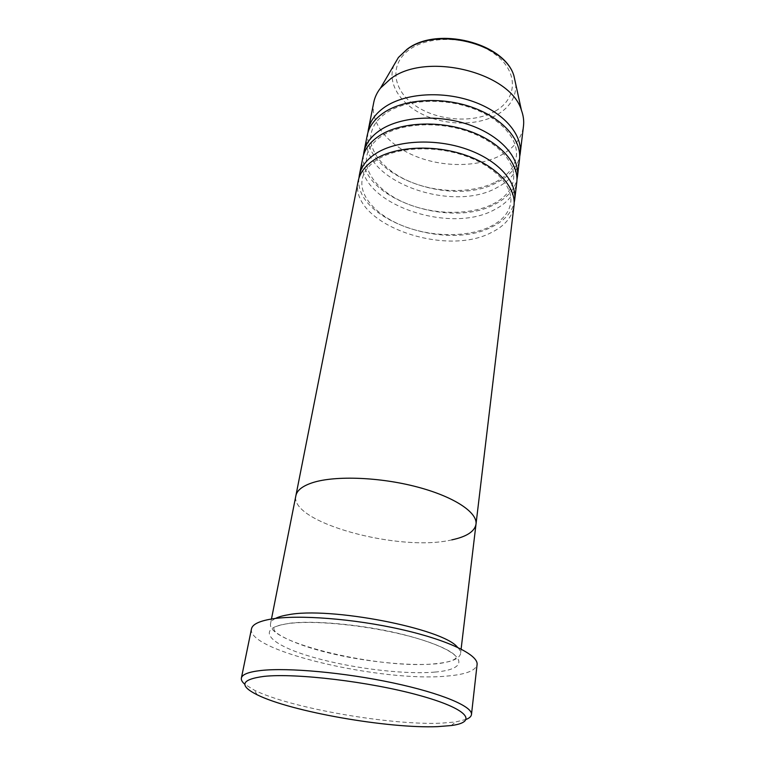 <?xml version="1.0" encoding="UTF-8"?>
<svg xmlns="http://www.w3.org/2000/svg" width="765" height="765" viewBox="0 0 765 765"><rect width="100%" height="100%" fill="white"/><g stroke="black" fill="none" stroke-linecap="round" stroke-linejoin="round"><path stroke-width="0.57" stroke-dasharray="3.83 2.87" d="M466.287 719.358L455.5 721.978L441.29 723.164C390.131 725.497 289.715 707.95 254.267 690.106L244.819 684.283M275.419 618.455C272.56 619.946 270.944 621.649 270.571 623.571C265.531 642.763 382.309 669.901 435.954 663.657C451.245 662.165 459.449 658.837 460.559 653.664C460.798 651.713 459.784 649.6 457.527 647.295M451.876 539.851C399.961 552.378 289.237 522.591 295.883 495.691C289.237 522.591 399.961 552.378 451.876 539.851C466.631 536.695 474.663 531.484 476.002 524.216M251.484 628.859C246.148 651.101 383.208 682.562 447.104 676.059C465.732 674.491 475.725 670.666 477.083 664.584M358.919 178.216C354.004 219.526 446.397 251.379 492.144 226.784C504.173 220.856 511.508 212.861 514.156 202.811M358.173 181.104C348.41 222.978 444.188 257.786 491.407 232.522C504.718 226 512.244 217.088 513.975 205.775M363.471 155.142C358.144 197.313 449.61 229.519 495.06 204.15C507.032 198.011 514.338 189.777 516.958 179.45M362.753 157.963C352.808 200.717 447.487 235.802 494.333 209.763C507.53 203.031 515.008 193.899 516.767 182.357M367.917 132.594C362.199 175.587 452.765 208.118 497.91 182.003C509.834 175.663 517.092 167.21 519.693 156.624M367.229 135.348C357.121 178.934 450.719 214.286 497.202 187.492C510.284 180.578 517.723 171.226 519.492 159.464M373.76 102.367C369.772 123.194 388.295 145.369 416.141 156.481C444.006 167.621 478.919 167.229 501.381 154.989C514.31 147.798 521.673 138.159 523.48 126.082M434.864 672.091C467.836 669.48 468.257 655.701 427.262 641.644C386.688 627.51 316.194 618.799 286.12 623.915C255.414 628.792 269.223 643.939 307.855 655.701C346.21 667.549 402.361 674.902 434.864 672.091M495.663 110.915C474.233 123.614 438.001 121.157 415.481 105.752C392.703 90.557 388.553 64.298 409.667 49.476C430.437 34.387 472.148 36.634 495.261 54.43C518.689 72.006 517.379 98.465 495.663 110.915M393.975 65.063C386.765 83.117 400.267 104.155 423.791 114.96C447.286 125.833 478.249 125.766 497.652 114.425C510.131 106.89 516.174 96.868 515.782 84.351M257.183 694.802L254.267 690.106M289.103 623.341C311.498 620.205 360.028 624.163 399.187 633.544C440.009 643.413 457.269 654.19 455.663 657.537C456.227 658.474 454.228 659.774 449.648 661.419C443.471 662.949 438.211 663.8 433.87 663.972C408.653 666.009 366.827 661.888 332.01 653.702C296.906 645.65 272.531 633.487 274.033 628.773C272.694 627.214 277.714 625.397 289.103 623.341M271.47 619.019L270.571 623.571M461.113 649.055L460.559 653.664M451.283 725.545L455.5 721.978M489.925 226.784C502.309 220.693 509.241 212.632 510.724 202.601C512.99 186.268 494.831 166.015 464.556 155.639C434.405 145.216 397.465 147.167 378.034 159.149C369.007 164.771 363.748 171.417 362.247 179.077C358.852 196.452 377.193 216.352 405.221 226.775C433.181 237.198 468.094 237.265 489.925 226.784M492.851 204.121C505.13 197.839 512.034 189.548 513.554 179.259C515.849 162.496 497.958 141.946 468.094 131.523C438.355 121.052 401.845 123.222 382.548 135.539C373.578 141.324 368.319 148.142 366.77 156.003C363.299 173.827 381.343 194.052 409.017 204.542C436.643 215.042 471.192 214.936 492.851 204.121M495.71 181.955C507.893 175.481 514.759 166.98 516.308 156.442C518.651 139.287 501.018 118.451 471.546 107.989C442.199 97.48 406.119 99.842 386.947 112.484C378.025 118.412 372.775 125.412 371.197 133.454C367.64 151.7 385.407 172.221 412.746 182.787C440.028 193.354 474.233 193.086 495.71 181.955"/><path stroke-width="1.15" d="M263.906 676.394C241.023 679.444 238.776 685.583 257.183 694.802C291.169 711.756 388.438 728.729 437.628 726.635L451.283 725.545C478.479 722.036 467.989 708.715 418.838 695.261C370.002 681.749 295.692 672.884 263.906 676.394M244.819 684.283C242.17 682.036 241.023 679.97 241.377 678.086C242.132 674.424 248.663 671.899 260.98 670.494C288.042 667.453 344.652 672.569 393.067 682.915C441.568 693.233 472.789 706.554 471.479 714.529C471.23 716.432 469.5 718.048 466.287 719.358M457.527 647.295C443.308 628.505 329.046 606.301 287.86 614.85C282.486 615.749 278.345 616.953 275.419 618.455M451.876 539.851C466.631 536.695 474.663 531.484 476.002 524.216C477.676 512.416 453.951 496.581 416.829 486.865C379.794 477.111 335.663 475.467 313.229 482.466C302.787 485.775 297.011 490.183 295.883 495.691L271.47 619.019M471.479 714.529L477.083 664.584C478.565 654.936 448.194 640.047 400.812 629.365C353.516 618.665 297.996 614.486 271.164 619.067C258.962 621.18 252.393 624.441 251.484 628.859L241.377 678.086M514.156 202.811L514.682 199.866C517.073 181.458 497.69 159.875 466.373 149.06C435.122 138.197 396.93 140.244 376.323 153.23C366.731 159.35 361.061 166.694 359.33 175.262L358.919 178.216M476.002 524.216L513.975 205.775C516.356 187.463 496.906 165.957 465.483 155.161C434.118 144.298 395.821 146.297 375.175 159.196C365.565 165.269 359.904 172.574 358.173 181.104L295.883 495.691C297.011 490.183 302.787 485.775 313.229 482.466C335.663 475.467 379.794 477.111 416.829 486.865C453.951 496.581 477.676 512.416 476.002 524.216L461.113 649.055M516.958 179.45L517.456 176.581C519.894 157.791 500.807 135.912 469.892 125.049C439.043 114.138 401.29 116.404 380.827 129.725C371.302 135.998 365.651 143.514 363.882 152.254L363.471 155.142M514.682 199.866L516.767 182.357C519.196 163.662 500.033 141.85 469.022 130.997C438.077 120.095 400.21 122.314 379.708 135.548C370.164 141.783 364.513 149.252 362.753 157.963L359.33 175.262M519.693 156.624L520.171 153.822C522.638 134.678 503.848 112.512 473.334 101.611C442.878 90.653 405.536 93.129 385.225 106.765C375.768 113.191 370.136 120.86 368.338 129.773L367.917 132.594M517.456 176.581L519.492 159.464C521.96 140.406 503.093 118.307 472.483 107.416C441.931 96.466 404.484 98.895 384.135 112.455C374.659 118.843 369.026 126.474 367.229 135.348L363.882 152.254M520.171 153.822L523.48 126.082C524.092 120.927 523.413 115.668 521.443 110.323C510.628 72.264 425.981 51.379 390.58 78.814L380.568 88.004C377.04 92.489 374.774 97.279 373.76 102.367L368.338 129.773M515.782 84.351L513.908 75.764C504.642 43.442 436.222 26.393 406.789 49.639L398.412 57.471L393.975 65.063M380.568 88.004L398.412 57.471L406.99 49.343C436.767 25.847 504.288 42.649 513.908 75.764L521.443 110.323"/></g></svg>
